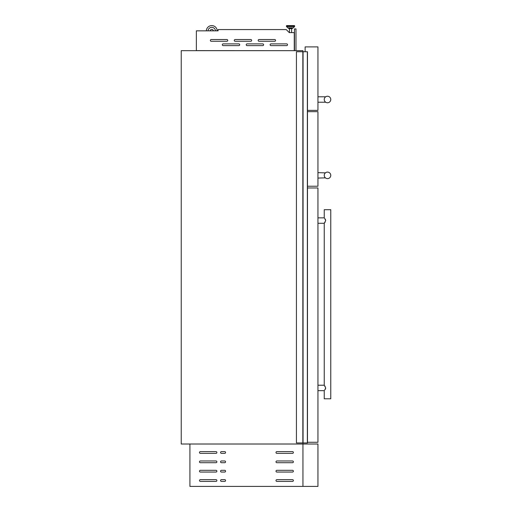 <?xml version="1.0" encoding="UTF-8"?>
<svg xmlns="http://www.w3.org/2000/svg" width="512" height="512" viewBox="0 0 512 512"><rect width="100%" height="100%" fill="white"/><g stroke="black" fill="none" stroke-linecap="round" stroke-linejoin="round"><path stroke-width="0.77" d="M307.475 51.75L307.475 442.931L296.429 442.931L296.429 51.75L307.475 51.75M303.059 51.75L303.059 442.931M307.36 51.75L307.36 442.931M246.221 44.749A0.87 0.87 0 0 0 247.091 45.619L262.739 45.619A0.87 0.87 0 0 0 263.61 44.749A0.87 0.87 0 0 0 262.739 43.878L247.091 43.878A0.87 0.87 0 0 0 246.221 44.749M270.131 44.749A0.87 0.87 0 0 0 270.995 45.619L286.65 45.619A0.87 0.87 0 0 0 287.52 44.749A0.87 0.87 0 0 0 286.65 43.878L270.995 43.878A0.87 0.87 0 0 0 270.131 44.749M210.355 40.403A0.87 0.87 0 0 0 211.226 41.274L226.874 41.274A0.87 0.87 0 0 0 227.744 40.403A0.87 0.87 0 0 0 226.874 39.533L211.226 39.533A0.87 0.87 0 0 0 210.355 40.403M234.266 40.403A0.87 0.87 0 0 0 235.136 41.274L250.784 41.274A0.87 0.87 0 0 0 251.654 40.403A0.87 0.87 0 0 0 250.784 39.533L235.136 39.533A0.87 0.87 0 0 0 234.266 40.403M258.176 40.403A0.87 0.87 0 0 0 259.04 41.274L274.694 41.274A0.87 0.87 0 0 0 275.565 40.403A0.87 0.87 0 0 0 274.694 39.533L259.04 39.533A0.87 0.87 0 0 0 258.176 40.403M222.31 44.749A0.87 0.87 0 0 0 223.181 45.619L238.829 45.619A0.87 0.87 0 0 0 239.699 44.749A0.87 0.87 0 0 0 238.829 43.878L223.181 43.878A0.87 0.87 0 0 0 222.31 44.749M288.73 27.93L293.075 27.93L288 27.93L288.73 27.93L288.73 28.634L292.346 28.634L292.346 27.93L293.075 27.93A0.326 0.326 0 0 0 293.312 27.834L294.541 26.566A0.326 0.326 0 0 0 294.63 26.336L294.63 25.926A0.326 0.326 0 0 0 294.304 25.6L286.771 25.6L294.304 25.6A0.326 0.326 0 0 1 294.63 25.926L286.445 25.926A0.326 0.326 0 0 1 286.771 25.6M288 27.93A0.326 0.326 0 0 1 287.763 27.834L286.534 26.566A0.326 0.326 0 0 1 286.445 26.336L286.445 25.926M291.61 32.621L291.61 28.634M289.472 32.621L289.472 28.634M293.312 27.834L287.763 27.834L286.534 26.566L294.541 26.566M210.15 30.835A1.632 1.632 0 0 1 213.389 30.835M217.197 30.835A5.434 5.434 0 0 0 211.77 25.6A5.434 5.434 0 0 0 206.336 30.835M215.456 30.835A3.699 3.699 0 0 0 211.77 27.334A3.699 3.699 0 0 0 208.077 30.835M302.95 51.75L302.95 50.662L181.229 50.662L181.229 444.013L302.95 444.013L302.95 442.931M294.253 50.618L294.253 32.621L289.28 32.621L286.234 29.581L218.093 29.581L218.093 30.835L196.358 30.835L196.358 50.618L294.253 50.662M293.075 27.93L292.346 27.93M302.95 486.4L317.946 486.4L317.946 444.013L189.92 444.013L189.92 486.4L302.95 486.4L302.95 444.013M294.47 50.662L294.47 28.928L295.994 28.928L295.994 50.662M325.414 172.864L317.946 172.646M324.371 174.483L324.294 174.829M330.771 175.36A3.258 3.258 0 0 0 327.514 172.102A3.258 3.258 0 0 0 324.25 175.36A3.258 3.258 0 0 0 327.514 178.624A3.258 3.258 0 0 0 330.771 175.36M307.475 186.227L317.946 186.227L317.946 111.674L307.475 111.674M324.282 175.808L324.25 175.36C325.741 178.88 325.741 178.88 324.25 175.36L324.371 176.237M325.626 178.022L325.19 177.651M325.37 177.818L324.973 177.408M325.158 177.619L324.717 177.043M317.946 178.08L325.414 177.856M330.771 99.501A3.258 3.258 0 0 0 327.514 96.243A3.258 3.258 0 0 0 324.25 99.501A3.258 3.258 0 0 0 327.514 102.765A3.258 3.258 0 0 0 330.771 99.501A3.258 3.258 0 0 0 327.514 96.243A3.258 3.258 0 0 0 324.25 99.501A3.258 3.258 0 0 0 327.514 102.765A3.258 3.258 0 0 0 330.771 99.501M307.475 110.368L317.946 110.368L317.946 46.899L305.12 46.899L305.12 51.75M325.709 102.221L317.946 102.221M325.37 101.958L325.024 101.613M325.158 101.76L324.717 101.184M324.282 99.949L324.25 99.501M216.877 452.493A0.87 0.87 0 0 0 216.013 451.622L200.358 451.622A0.87 0.87 0 0 0 199.488 452.493A0.87 0.87 0 0 0 200.358 453.363L216.013 453.363A0.87 0.87 0 0 0 216.877 452.493M216.877 461.837A0.87 0.87 0 0 0 216.013 460.966L200.358 460.966A0.87 0.87 0 0 0 199.488 461.837A0.87 0.87 0 0 0 200.358 462.707L216.013 462.707A0.87 0.87 0 0 0 216.877 461.837M216.877 471.187A0.87 0.87 0 0 0 216.013 470.317L200.358 470.317A0.87 0.87 0 0 0 199.488 471.187A0.87 0.87 0 0 0 200.358 472.051L216.013 472.051A0.87 0.87 0 0 0 216.877 471.187M216.877 480.531A0.87 0.87 0 0 0 216.013 479.661L200.358 479.661A0.87 0.87 0 0 0 199.488 480.531A0.87 0.87 0 0 0 200.358 481.402L216.013 481.402A0.87 0.87 0 0 0 216.877 480.531M225.574 452.493A0.87 0.87 0 0 0 224.704 451.622L221.446 451.622A0.87 0.87 0 0 0 220.576 452.493A0.87 0.87 0 0 0 221.446 453.363L224.704 453.363A0.87 0.87 0 0 0 225.574 452.493M225.574 461.837A0.87 0.87 0 0 0 224.704 460.966L221.446 460.966A0.87 0.87 0 0 0 220.576 461.837A0.87 0.87 0 0 0 221.446 462.707L224.704 462.707A0.87 0.87 0 0 0 225.574 461.837M225.574 471.187A0.87 0.87 0 0 0 224.704 470.317L221.446 470.317A0.87 0.87 0 0 0 220.576 471.187A0.87 0.87 0 0 0 221.446 472.051L224.704 472.051A0.87 0.87 0 0 0 225.574 471.187M225.574 480.531A0.87 0.87 0 0 0 224.704 479.661L221.446 479.661A0.87 0.87 0 0 0 220.576 480.531A0.87 0.87 0 0 0 221.446 481.402L224.704 481.402A0.87 0.87 0 0 0 225.574 480.531M293.382 452.493A0.87 0.87 0 0 0 292.512 451.622L276.864 451.622A0.87 0.87 0 0 0 275.994 452.493A0.87 0.87 0 0 0 276.864 453.363L292.512 453.363A0.87 0.87 0 0 0 293.382 452.493M293.382 461.837A0.87 0.87 0 0 0 292.512 460.966L276.864 460.966A0.87 0.87 0 0 0 275.994 461.837A0.87 0.87 0 0 0 276.864 462.707L292.512 462.707A0.87 0.87 0 0 0 293.382 461.837M293.382 471.187A0.87 0.87 0 0 0 292.512 470.317L276.864 470.317A0.87 0.87 0 0 0 275.994 471.187A0.87 0.87 0 0 0 276.864 472.051L292.512 472.051A0.87 0.87 0 0 0 293.382 471.187M293.382 480.531A0.87 0.87 0 0 0 292.512 479.661L276.864 479.661A0.87 0.87 0 0 0 275.994 480.531A0.87 0.87 0 0 0 276.864 481.402L292.512 481.402A0.87 0.87 0 0 0 293.382 480.531M325.626 220.013L325.158 219.059M324.646 218.342L325.709 220.57L324.25 223.29L324.25 385.222L317.946 385.222M324.896 386.042L325.152 386.413M324.646 390.17L325.709 387.936L324.25 385.222M317.946 390.656L324.25 390.656L324.25 398.803L330.771 398.803L330.771 209.702L324.25 209.702L324.25 217.856L317.946 217.856M307.475 442.278L317.946 442.278L317.946 187.968L307.475 187.968M325.626 388.499L325.158 389.446M324.435 223.059L325.152 222.099M307.405 51.75L307.405 442.931M307.43 51.75L307.43 442.931M302.842 51.75L302.842 442.931M286.445 26.336L294.63 26.336M325.709 96.787L317.946 96.787M324.25 223.29L317.946 223.29"/></g></svg>
